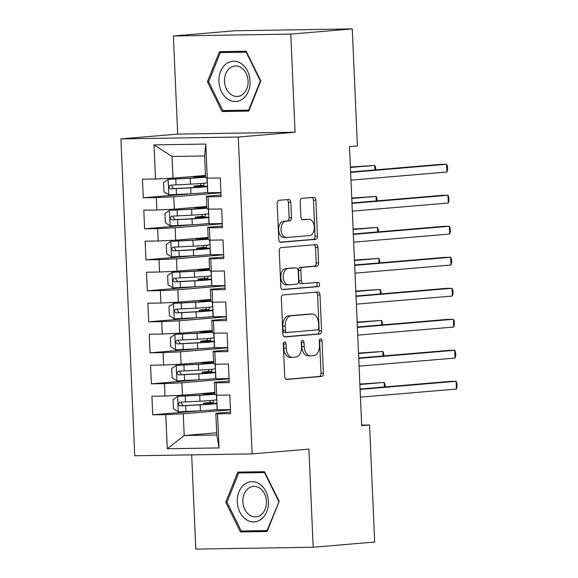 <?xml version="1.0" encoding="UTF-8"?>
<svg xmlns="http://www.w3.org/2000/svg" width="578" height="578" viewBox="0 0 578 578"><rect width="100%" height="100%" fill="white"/><g stroke="black" fill="none" stroke-linecap="round" stroke-linejoin="round"><path stroke-width="0.87" d="M284.578 341.93A2.131 1.358 89.1 0 0 283.321 344.177L284.73 376.509A3.049 1.936 89.1 0 0 286.717 379.399A3.049 1.936 89.1 0 0 286.796 379.392L321.621 376.444A3.049 1.936 89.1 0 0 323.42 373.236L322.011 340.904A2.131 1.358 89.1 0 0 320.624 338.881A2.131 1.358 89.1 0 0 320.566 338.889A2.131 1.358 89.1 0 0 319.302 341.136L319.482 345.319A9.754 6.206 89.1 0 1 313.717 355.578L310.82 355.824A9.754 6.206 89.1 0 1 310.545 355.838A9.754 6.206 89.1 0 1 304.201 346.612L304.021 342.429A2.131 1.358 89.1 0 0 302.634 340.406A2.131 1.358 89.1 0 0 302.576 340.413A2.131 1.358 89.1 0 0 301.311 342.653L301.492 346.836A9.754 6.206 89.1 0 1 295.726 357.103L292.829 357.349A9.754 6.206 89.1 0 1 292.555 357.363A9.754 6.206 89.1 0 1 286.211 348.129L286.031 343.946A2.131 1.358 89.1 0 0 284.643 341.93A2.131 1.358 89.1 0 0 284.578 341.93M290.813 202.343A3.049 1.936 89.1 0 0 288.834 199.461A3.049 1.936 89.1 0 0 288.747 199.461L278.979 200.291A3.049 1.936 89.1 0 0 277.18 203.499L278.748 239.408A3.049 1.936 89.1 0 0 280.727 242.29A3.049 1.936 89.1 0 0 280.814 242.29L315.639 239.343A3.049 1.936 89.1 0 0 317.438 236.135L315.87 200.226A3.049 1.936 89.1 0 0 313.883 197.344A3.049 1.936 89.1 0 0 313.803 197.344L301.998 198.341A3.049 1.936 89.1 0 0 300.199 201.549L300.871 216.916A3.049 1.936 89.1 0 0 302.85 219.806A3.049 1.936 89.1 0 0 302.937 219.799L308.789 219.3A8.15 5.188 89.1 0 1 309.013 219.293A8.15 5.188 89.1 0 1 314.324 227.183A8.15 5.188 89.1 0 1 309.497 235.586L286.572 237.522A8.15 5.188 89.1 0 1 286.348 237.536A8.15 5.188 89.1 0 1 281.038 229.647A8.15 5.188 89.1 0 1 285.864 221.244L289.686 220.919A3.049 1.936 89.1 0 0 291.485 217.711L290.813 202.343L288.422 202.379A3.049 1.936 89.1 0 0 286.984 199.612M290.785 34.102L173.386 35.966L177.67 134.096L295.069 132.232L290.785 34.102L352.269 28.9L357.385 145.945L349.502 146.61L361.684 425.661L369.566 424.989L361.662 425.119M295.069 132.232L238.302 137.037L252.138 453.911L134.746 455.767L120.91 138.901L238.302 137.037M191.679 454.864L195.79 549.1L313.182 547.236L308.898 449.106L252.138 453.911M313.182 547.236L374.674 542.034L369.566 424.989M283.112 294.939A3.049 1.936 89.1 0 0 281.313 298.147L282.88 334.055A3.049 1.936 89.1 0 0 284.86 336.945A3.049 1.936 89.1 0 0 284.947 336.938L319.764 333.99A3.049 1.936 89.1 0 0 321.57 330.782L320.002 294.874A3.049 1.936 89.1 0 0 318.016 291.991A3.049 1.936 89.1 0 0 317.936 291.991L283.112 294.939M280.814 286.731L279.246 250.823A3.049 1.936 89.1 0 1 281.045 247.615L315.87 244.667A3.049 1.936 89.1 0 1 315.949 244.667A3.049 1.936 89.1 0 1 317.936 247.55L318.608 262.918A3.049 1.936 89.1 0 1 316.802 266.126L302.684 267.318A3.049 1.936 89.1 0 0 300.878 270.526L301.326 280.72A3.049 1.936 89.1 0 0 303.305 283.603A3.049 1.936 89.1 0 0 303.392 283.603L318.095 282.36A2.131 1.358 89.1 0 1 318.153 282.353A2.131 1.358 89.1 0 1 319.547 284.419A2.131 1.358 89.1 0 1 318.283 286.616L282.88 289.614A3.049 1.936 89.1 0 1 282.794 289.614A3.049 1.936 89.1 0 1 280.814 286.731M216.692 432.77L184.209 435.516L216.793 435.003L219.033 447.921L217.545 413.812L230.6 413.602L229.791 395.005L216.728 395.208L216.186 382.809L229.249 382.6L228.433 363.996L215.377 364.205L214.835 351.8L227.891 351.597L227.082 332.993L214.026 333.195L213.484 320.797L226.54 320.588L225.731 301.983L212.668 302.193L212.126 289.795L225.189 289.585L224.372 270.981L211.317 271.19L210.775 258.785L223.831 258.583L223.021 239.978L209.966 240.181L209.424 227.783L222.479 227.573L221.663 208.969L208.607 209.178L208.066 196.773L221.121 196.571L220.312 177.966L207.256 178.176L205.558 177.656L204.612 155.952L172.027 156.472L172.974 178.176L205.457 175.43M219.033 447.921L167.288 448.738L165.792 414.636L183.262 413.812L230.434 409.824M200.703 410.785L152.737 414.838L165.792 414.636M152.737 414.838L151.927 396.241L164.983 396.031L164.441 383.626L181.911 382.809L229.083 378.821M199.345 379.775L151.385 383.835L164.441 383.626M151.385 383.835L150.569 365.231L163.632 365.029L163.09 352.623L180.553 351.807L227.725 347.812M197.994 348.772L150.034 352.833L163.09 352.623M150.034 352.833L149.218 334.229L162.274 334.019L161.732 321.621L179.202 320.797L226.374 316.809M196.643 317.77L148.676 321.823L161.732 321.621M148.676 321.823L147.867 303.219L160.922 303.017L160.381 290.611L177.843 289.795L225.023 285.799M195.285 286.76L147.325 290.821L160.381 290.611M147.325 290.821L146.509 272.216L159.571 272.007L159.029 259.609L176.492 258.792L223.664 254.797M193.933 255.758L145.967 259.818L159.029 259.609M145.967 259.818L145.157 241.214L158.213 241.004L157.671 228.606L175.141 227.783L222.313 223.794M192.582 224.755L144.616 228.809L157.671 228.606M144.616 228.809L143.806 210.204L156.862 210.002L156.32 197.597L173.783 196.78L220.962 192.785M191.224 193.746L143.265 197.806L156.32 197.597M143.265 197.806L142.448 179.202L155.504 178.992L154.015 144.89L205.768 144.067L207.256 178.176M221.056 195.017L206.368 196.26L206.91 208.665L208.607 209.178M208.066 196.773L206.368 196.26M155.504 178.992L172.974 178.176M154.015 144.89L172.027 156.472M222.407 226.027L207.719 227.27L208.261 239.668L209.966 240.181M209.424 227.783L207.719 227.27M173.783 196.78L174.325 209.178L206.816 206.433M156.862 210.002L174.325 209.178M223.765 257.029L209.077 258.272L209.619 270.67L211.317 271.19M210.775 258.785L209.077 258.272M175.141 227.783L175.683 240.188L208.167 237.435M158.213 241.004L175.683 240.188M225.117 288.032L210.428 289.275L210.97 301.68L212.668 302.193M212.126 289.795L210.428 289.275M176.492 258.792L177.034 271.19L209.518 268.445M159.571 272.007L177.034 271.19M226.475 319.042L211.786 320.284L212.321 332.682L214.026 333.195M213.484 320.797L211.786 320.284M177.843 289.795L178.385 302.193L210.876 299.447M160.922 303.017L178.385 302.193M227.826 350.044L213.138 351.287L213.679 363.692L215.377 364.205M214.835 351.8L213.138 351.287M179.202 320.797L179.744 333.203L212.227 330.45M162.274 334.019L179.744 333.203M229.177 381.046L214.489 382.289L215.03 394.695L216.728 395.208M216.186 382.809L214.489 382.289M180.553 351.807L181.095 364.205L213.578 361.46M163.632 365.029L181.095 364.205M230.535 412.056L215.847 413.299L216.793 435.003M217.545 413.812L215.847 413.299M181.911 382.809L182.453 395.215L214.937 392.462M164.983 396.031L182.453 395.215M352.269 28.9L234.878 30.764L173.386 35.966M177.67 134.096L120.91 138.901M183.262 413.812L184.209 435.516L167.288 448.738M220.948 192.546L207.784 192.756L207.148 178.14M222.306 223.556L209.142 223.765L208.499 209.149M223.657 254.558L210.493 254.768L209.857 240.152M225.008 285.561L211.851 285.77L211.208 271.154M226.366 316.571L213.203 316.78L212.567 302.164M227.718 347.573L214.554 347.783L213.918 333.166M229.069 378.583L215.912 378.785L215.269 364.169M230.427 409.585L217.263 409.795L216.627 395.179M204.612 155.952L205.768 144.067M237.811 472.11L225.767 502.239L240.426 531.948L267.123 531.522L279.16 501.393L264.507 471.684L237.811 472.11M222.068 111.518L248.764 111.092L260.801 80.963L246.149 51.254L219.452 51.68L207.415 81.809L222.068 111.518L230.347 110.817L248.995 110.521M283.458 343.079A2.131 1.358 89.1 0 1 283.632 343.982L283.812 348.173A9.754 6.206 89.1 0 0 290.163 357.399L292.555 357.363M310.545 355.838L308.153 355.875A9.754 6.206 89.1 0 1 301.81 346.648L301.622 342.465A2.131 1.358 89.1 0 0 301.449 341.555M286.168 379.284L319.222 376.488A3.049 1.936 89.1 0 0 321.028 373.28L319.612 340.941A2.131 1.358 89.1 0 0 319.446 340.037M284.311 336.829L317.373 334.026A3.049 1.936 89.1 0 0 319.172 330.826L317.604 294.91A3.049 1.936 89.1 0 0 316.173 292.143M285.438 330.479A2.131 1.358 89.1 0 0 286.825 332.502A2.131 1.358 89.1 0 0 286.89 332.495L317.452 329.908A2.131 1.358 89.1 0 0 318.716 327.668L318.521 323.254A9.754 6.206 89.1 0 0 312.178 314.027A9.754 6.206 89.1 0 0 311.903 314.035L291.016 315.805A9.754 6.206 89.1 0 0 285.25 326.071L285.438 330.479L283.047 330.522A2.131 1.358 89.1 0 0 284.434 332.538A2.131 1.358 89.1 0 0 284.492 332.538L286.767 332.502M312.178 314.027L309.779 314.064A9.754 6.206 89.1 0 0 309.512 314.078L311.903 314.035M283.047 330.522L282.852 326.108A9.754 6.206 89.1 0 1 288.617 315.841L309.512 314.078M303.226 283.603L301.001 283.639A3.049 1.936 89.1 0 1 300.914 283.646A3.049 1.936 89.1 0 1 298.927 280.756L298.486 270.562A3.049 1.936 89.1 0 1 300.285 267.354L314.41 266.162A3.049 1.936 89.1 0 0 316.209 262.954L315.537 247.586A3.049 1.936 89.1 0 0 314.107 244.819M282.245 289.499L315.884 286.659A2.131 1.358 89.1 0 0 317.141 284.831A2.131 1.358 89.1 0 0 316.231 282.512M288.025 268.56A8.15 5.188 89.1 0 0 283.198 276.963A8.15 5.188 89.1 0 0 288.516 284.853A8.15 5.188 89.1 0 0 288.74 284.838L296.817 284.159A3.049 1.936 89.1 0 0 298.616 280.951L298.169 270.757A3.049 1.936 89.1 0 0 296.189 267.874A3.049 1.936 89.1 0 0 296.102 267.874L285.633 268.597A8.15 5.188 89.1 0 0 280.807 276.999A8.15 5.188 89.1 0 0 286.117 284.889L288.516 284.853M293.877 267.91A3.049 1.936 89.1 0 0 293.79 267.91A3.049 1.936 89.1 0 0 293.711 267.91L296.102 267.874M285.633 268.597L293.711 267.91M286.348 237.536L283.957 237.572A8.15 5.188 89.1 0 1 278.647 229.683A8.15 5.188 89.1 0 1 283.466 221.28L287.288 220.955A3.049 1.936 89.1 0 0 289.094 217.754L288.422 202.379M306.846 219.337A8.15 5.188 89.1 0 0 306.622 219.329A8.15 5.188 89.1 0 0 306.391 219.344L308.789 219.3M302.301 219.691L306.391 219.344M280.178 242.175L313.24 239.379A3.049 1.936 89.1 0 0 315.039 236.171L313.471 200.263A3.049 1.936 89.1 0 0 312.041 197.495M245.86 471.98L245.693 472.407M248.511 530.864L248.699 531.247L267.347 530.951M227.017 502.138L225.767 502.239M248.699 531.247L240.426 531.948M227.501 51.55L227.335 51.977M230.152 110.434L230.347 110.817M208.658 81.708L207.415 81.809M209.279 404.123L209.243 403.365L205.486 403.35A11.336 0.383 177.5 0 1 203.442 403.22A11.336 0.383 177.5 0 1 206.021 402.866L209.214 402.591A1.864 1.185 89.1 0 0 210.313 400.633A1.864 1.185 89.1 0 0 210.305 400.518M213.398 400.243A1.864 1.185 -90.9 0 1 213.434 400.583A1.864 1.185 -90.9 0 1 212.328 402.541L207.473 403.047L212.545 403.141A23.756 0.802 -2.5 0 1 216.837 403.415A23.756 0.802 -2.5 0 1 200.154 404.911L200.414 410.799A23.756 0.802 -2.5 0 0 217.09 409.303L216.837 403.415M208.86 394.514L208.824 393.755A19.717 0.665 -2.5 0 1 212.386 393.979A19.717 0.665 -2.5 0 1 198.536 395.215L177.713 396.364L173.06 399.535L173.465 408.841L178.392 411.861L200.414 410.799M177.713 396.364L199.735 395.294A23.756 0.802 -2.5 0 0 215.009 394.138M214.987 393.596A23.756 0.802 -2.5 0 0 212.126 393.531L207.054 393.43L214.944 392.679M208.824 393.755L205.067 393.741A11.336 0.383 177.5 0 1 203.023 393.611A11.336 0.383 177.5 0 1 205.45 393.264M209.243 403.365A19.717 0.665 177.5 0 1 212.805 403.589A19.717 0.665 177.5 0 1 198.955 404.831L183.009 405.684L181.167 402.996M384.413 386.957L384.211 382.441L359.87 384.088M216.475 395.128L216.671 399.694A23.756 0.802 177.5 0 1 199.995 401.19L179.917 402.209M180.011 402.201C177.901 403.495 177.952 404.737 180.177 405.922L200.154 404.911M385.179 386.892L385.078 384.58L384.211 382.441L359.884 384.5M360.101 389.42L456.085 381.299L456.425 389.052L360.441 397.173M360.08 389.016L450.096 381.401L456.085 381.299L456.952 383.438L457.09 386.538L456.425 389.052M207.921 373.121L207.892 372.362L204.135 372.34A11.336 0.383 177.5 0 1 202.083 372.218A11.336 0.383 177.5 0 1 204.663 371.856L207.863 371.589A1.864 1.185 89.1 0 0 208.961 369.631A1.864 1.185 89.1 0 0 208.954 369.515M212.039 369.241A1.864 1.185 -90.9 0 1 212.075 369.58A1.864 1.185 -90.9 0 1 210.977 371.538L206.122 372.037L211.194 372.138A23.756 0.802 -2.5 0 1 215.478 372.413A23.756 0.802 -2.5 0 1 198.803 373.901L199.063 379.797A23.756 0.802 -2.5 0 0 215.739 378.301L215.478 372.413M207.502 363.511L207.473 362.753A19.717 0.665 -2.5 0 1 211.028 362.977A19.717 0.665 -2.5 0 1 197.185 364.212L176.362 365.354L171.702 368.533L172.114 377.831L177.041 380.859L199.063 379.797M176.362 365.354L198.384 364.292A23.756 0.802 -2.5 0 0 213.65 363.136M213.629 362.587A23.756 0.802 -2.5 0 0 210.775 362.529L205.703 362.428L213.593 361.669M207.473 362.753L203.716 362.731A11.336 0.383 177.5 0 1 201.664 362.601A11.336 0.383 177.5 0 1 204.099 362.262M207.892 372.362A19.717 0.665 177.5 0 1 211.447 372.586A19.717 0.665 177.5 0 1 197.604 373.822L181.658 374.681L179.816 371.994M383.055 355.947L382.86 351.438L358.512 353.086M215.117 364.126L215.319 368.692A23.756 0.802 177.5 0 1 198.644 370.18L178.566 371.206M178.66 371.199C176.543 372.492 176.601 373.735 178.819 374.92L198.803 373.901M383.828 355.882L383.727 353.577L382.86 351.438L358.533 353.498M206.57 342.118L206.534 341.352L202.777 341.338A11.336 0.383 177.5 0 1 200.732 341.208A11.336 0.383 177.5 0 1 203.311 340.854L206.505 340.587A1.864 1.185 89.1 0 0 207.61 338.621A1.864 1.185 89.1 0 0 207.603 338.506M210.688 338.231A1.864 1.185 -90.9 0 1 210.724 338.571A1.864 1.185 -90.9 0 1 209.619 340.536L204.764 341.034L209.843 341.136A23.756 0.802 -2.5 0 1 214.127 341.403A23.756 0.802 -2.5 0 1 197.452 342.899L197.705 348.787A23.756 0.802 -2.5 0 0 214.387 347.299L214.127 341.403M206.151 332.502L206.115 331.743A19.717 0.665 -2.5 0 1 209.677 331.967A19.717 0.665 -2.5 0 1 195.834 333.21L175.011 334.351L170.351 337.53L170.756 346.829L175.683 349.856L197.705 348.787M175.011 334.351L197.033 333.289A23.756 0.802 -2.5 0 0 212.299 332.126M212.278 331.584A23.756 0.802 -2.5 0 0 209.424 331.519L204.345 331.425L212.234 330.667M206.115 331.743L202.358 331.729A11.336 0.383 177.5 0 1 200.313 331.599A11.336 0.383 177.5 0 1 202.741 331.252M206.534 341.352A19.717 0.665 177.5 0 1 210.096 341.584A19.717 0.665 177.5 0 1 196.253 342.819L180.307 343.672L178.458 340.984M381.704 324.944L381.509 320.436L357.161 322.083M213.766 333.123L213.968 337.682A23.756 0.802 177.5 0 1 197.286 339.178L177.208 340.196M177.309 340.189C175.192 341.49 175.242 342.725 177.468 343.91L197.452 342.899M382.477 324.879L382.376 322.567L381.509 320.436L357.175 322.488M358.75 358.418L454.734 350.297L455.074 358.049L359.083 366.17M358.728 358.006L448.745 350.391L454.734 350.297L455.601 352.436L455.731 355.535L455.074 358.049M357.392 327.415L453.376 319.294L453.716 327.047L357.731 335.161M357.377 327.004L447.386 319.388L453.376 319.294L454.243 321.426L454.38 324.533L453.716 327.047M244.313 484.451A20.187 15.563 -94.8 0 0 239.812 512.072A20.187 15.563 -94.8 0 0 261.408 519.109A20.187 15.563 -94.8 0 0 265.909 491.495A20.187 15.563 -94.8 0 0 244.313 484.451M248.186 488.511A15.281 11.784 -94.8 0 0 243.54 506.147A15.281 11.784 -94.8 0 0 255.946 516.855A15.281 11.784 -94.8 0 0 261.126 514.752A15.281 11.784 -94.8 0 0 265.772 497.116A15.281 11.784 -94.8 0 0 253.366 486.401A15.281 11.784 -94.8 0 0 248.186 488.511M279.131 501.336L267.058 530.568L241.192 530.98L226.995 502.195L238.663 472.999L246.546 472.334L264.681 472.045M267.52 530.532L267.058 530.568M238.663 472.999L264.529 472.587L278.726 501.372M264.934 472.551L264.529 472.587M225.955 64.021A20.187 15.563 -94.8 0 0 221.453 91.642A20.187 15.563 -94.8 0 0 243.049 98.686A20.187 15.563 -94.8 0 0 247.55 71.065A20.187 15.563 -94.8 0 0 225.955 64.021M229.827 68.081A15.281 11.784 -94.8 0 0 225.182 85.717A15.281 11.784 -94.8 0 0 237.587 96.425A15.281 11.784 -94.8 0 0 242.774 94.322A15.281 11.784 -94.8 0 0 247.413 76.686A15.281 11.784 -94.8 0 0 235.008 65.971A15.281 11.784 -94.8 0 0 229.827 68.081M260.779 80.906L260.367 80.942L248.699 110.138L222.833 110.55L208.636 81.765L220.305 52.569L228.187 51.904L246.329 51.615M249.161 110.102L248.699 110.138M220.305 52.569L246.17 52.157L260.367 80.942M246.582 52.121L246.17 52.157M205.219 311.109L205.183 310.35L201.426 310.335A11.336 0.383 177.5 0 1 199.381 310.205A11.336 0.383 177.5 0 1 201.96 309.851L205.154 309.577A1.864 1.185 89.1 0 0 206.252 307.619A1.864 1.185 89.1 0 0 206.245 307.503M209.337 307.229A1.864 1.185 -90.9 0 1 209.366 307.568A1.864 1.185 -90.9 0 1 208.268 309.526L203.413 310.032L208.485 310.126A23.756 0.802 -2.5 0 1 212.776 310.4A23.756 0.802 -2.5 0 1 196.094 311.889L196.354 317.784A23.756 0.802 -2.5 0 0 213.029 316.289L212.776 310.4M204.793 301.499L204.764 300.741A19.717 0.665 -2.5 0 1 208.318 300.965A19.717 0.665 -2.5 0 1 194.475 302.2L173.653 303.349L169 306.521L169.405 315.826L174.332 318.846L196.354 317.784M173.653 303.349L195.675 302.28A23.756 0.802 -2.5 0 0 210.948 301.124M210.919 300.574A23.756 0.802 -2.5 0 0 208.066 300.517L202.994 300.416L210.883 299.664M204.764 300.741L201.007 300.719A11.336 0.383 177.5 0 1 198.962 300.596A11.336 0.383 177.5 0 1 201.39 300.249M205.183 310.35A19.717 0.665 177.5 0 1 208.745 310.574A19.717 0.665 177.5 0 1 194.894 311.817L178.949 312.669L177.106 309.981M380.346 293.942L380.151 289.426L355.81 291.074M212.415 302.113L212.61 306.68A23.756 0.802 177.5 0 1 195.935 308.168L175.857 309.194M175.95 309.187C173.841 310.48 173.891 311.723 176.117 312.908L196.094 311.889M381.119 293.877L381.018 291.565L380.151 289.426L355.824 291.485M203.861 280.106L203.832 279.347L200.075 279.326A11.336 0.383 177.5 0 1 198.023 279.203A11.336 0.383 177.5 0 1 200.602 278.842L203.803 278.574A1.864 1.185 89.1 0 0 204.901 276.616A1.864 1.185 89.1 0 0 204.894 276.501M207.979 276.226A1.864 1.185 -90.9 0 1 208.015 276.566A1.864 1.185 -90.9 0 1 206.917 278.524L202.062 279.022L207.134 279.123A23.756 0.802 -2.5 0 1 211.418 279.391A23.756 0.802 -2.5 0 1 194.743 280.886L194.996 286.775A23.756 0.802 -2.5 0 0 211.678 285.286L211.418 279.391M203.442 270.49L203.405 269.731A19.717 0.665 -2.5 0 1 206.967 269.962A19.717 0.665 -2.5 0 1 193.124 271.198L172.302 272.339L167.642 275.518L168.054 284.817L172.981 287.844L194.996 286.775M172.302 272.339L194.324 271.277A23.756 0.802 -2.5 0 0 209.59 270.114M209.568 269.572A23.756 0.802 -2.5 0 0 206.714 269.514L201.635 269.413L209.532 268.654M203.405 269.731L199.648 269.716A11.336 0.383 177.5 0 1 197.604 269.586A11.336 0.383 177.5 0 1 200.039 269.247M203.832 279.347A19.717 0.665 177.5 0 1 207.386 279.571A19.717 0.665 177.5 0 1 193.543 280.807L177.598 281.659L175.755 278.979M378.995 262.932L378.8 258.424L354.451 260.071M211.057 271.111L211.259 275.677A23.756 0.802 177.5 0 1 194.576 277.165L174.505 278.191M174.599 278.184C172.482 279.477 172.54 280.72 174.758 281.905L194.743 280.886M379.768 262.867L379.667 260.562L378.8 258.424L354.473 260.483M356.041 296.406L452.025 288.285L452.364 296.037L356.38 304.158M356.019 296.001L446.035 288.379L452.025 288.285L452.892 290.423L453.029 293.523L452.364 296.037M354.69 265.403L450.674 257.282L451.006 265.035L355.022 273.156M354.668 264.991L444.684 257.376L450.674 257.282L451.541 259.421L451.671 262.52L451.006 265.035M202.51 249.096L202.473 248.338L198.716 248.323A11.336 0.383 177.5 0 1 196.672 248.193A11.336 0.383 177.5 0 1 199.251 247.839L202.445 247.572A1.864 1.185 89.1 0 0 203.55 245.607A1.864 1.185 89.1 0 0 203.543 245.491M206.628 245.216A1.864 1.185 -90.9 0 1 206.664 245.556A1.864 1.185 -90.9 0 1 205.558 247.521L200.703 248.02L205.782 248.121A23.756 0.802 -2.5 0 1 210.067 248.388A23.756 0.802 -2.5 0 1 193.392 249.884L193.644 255.772A23.756 0.802 -2.5 0 0 210.327 254.277L210.067 248.388M202.09 239.487L202.054 238.728A19.717 0.665 -2.5 0 1 205.616 238.952A19.717 0.665 -2.5 0 1 191.773 240.195L170.951 241.337L166.291 244.508L166.695 253.814L171.623 256.834L193.644 255.772M170.951 241.337L192.965 240.267A23.756 0.802 -2.5 0 0 208.239 239.111M208.217 238.57A23.756 0.802 -2.5 0 0 205.356 238.504L200.284 238.403L208.174 237.652M202.054 238.728L198.297 238.714A11.336 0.383 177.5 0 1 196.253 238.584A11.336 0.383 177.5 0 1 198.68 238.237M202.473 248.338A19.717 0.665 177.5 0 1 206.035 248.569A19.717 0.665 177.5 0 1 192.192 249.804L176.247 250.657L174.397 247.969M377.644 231.93L377.441 227.414L353.1 229.069M209.706 240.108L209.908 244.667A23.756 0.802 177.5 0 1 193.225 246.163L173.147 247.182M173.248 247.174C171.131 248.475 171.182 249.71 173.407 250.895L193.392 249.884M378.409 231.865L378.308 229.553L377.441 227.414L353.115 229.473M353.331 234.401L449.316 226.28L449.655 234.025L353.671 242.146M353.317 233.989L443.326 226.374L449.316 226.28L450.183 228.411L450.32 231.518L449.655 234.025M201.151 218.094L201.122 217.335L197.365 217.321A11.336 0.383 177.5 0 1 195.321 217.191A11.336 0.383 177.5 0 1 197.9 216.837L201.093 216.562A1.864 1.185 89.1 0 0 202.192 214.604A1.864 1.185 89.1 0 0 202.184 214.489M205.269 214.214A1.864 1.185 -90.9 0 1 205.306 214.554A1.864 1.185 -90.9 0 1 204.207 216.512L199.352 217.01L204.424 217.111A23.756 0.802 -2.5 0 1 208.716 217.386A23.756 0.802 -2.5 0 1 192.033 218.874L192.293 224.77A23.756 0.802 -2.5 0 0 208.969 223.274L208.716 217.386M200.732 208.485L200.703 207.726A19.717 0.665 -2.5 0 1 204.258 207.95A19.717 0.665 -2.5 0 1 190.415 209.185L169.592 210.327L164.94 213.506L165.344 222.812L170.272 225.832L192.293 224.77M169.592 210.327L191.614 209.265A23.756 0.802 -2.5 0 0 206.888 208.109M206.859 207.56A23.756 0.802 -2.5 0 0 204.005 207.502L198.933 207.401L206.823 206.642M200.703 207.726L196.946 207.704A11.336 0.383 177.5 0 1 194.902 207.574A11.336 0.383 177.5 0 1 197.329 207.235M201.122 217.335A19.717 0.665 177.5 0 1 204.677 217.559A19.717 0.665 177.5 0 1 190.834 218.802L174.888 219.654L173.046 216.967M376.285 200.927L376.09 196.412L351.749 198.059M208.355 209.099L208.55 213.665A23.756 0.802 177.5 0 1 191.874 215.153L171.796 216.179M171.89 216.172C169.773 217.465 169.831 218.708 172.056 219.893L192.033 218.874M377.058 200.862L376.957 198.55L376.09 196.412L351.764 198.471M351.98 203.391L447.964 195.27L448.304 203.023L352.32 211.143M351.959 202.979L441.975 195.364L447.964 195.27L448.831 197.409L448.969 200.508L448.304 203.023M199.8 187.091L199.764 186.333L196.007 186.311A11.336 0.383 177.5 0 1 193.962 186.181A11.336 0.383 177.5 0 1 196.542 185.827L199.735 185.56A1.864 1.185 89.1 0 0 200.841 183.594A1.864 1.185 89.1 0 0 200.833 183.486M203.918 183.212A1.864 1.185 -90.9 0 1 203.955 183.551A1.864 1.185 -90.9 0 1 202.856 185.509L197.994 186.008L203.073 186.109A23.756 0.802 -2.5 0 1 207.358 186.376A23.756 0.802 -2.5 0 1 190.682 187.872L190.935 193.76A23.756 0.802 -2.5 0 0 207.618 192.272L207.358 186.376M199.381 177.475L199.345 176.716A19.717 0.665 -2.5 0 1 202.907 176.94A19.717 0.665 -2.5 0 1 189.064 178.183L168.241 179.325L163.581 182.504L163.993 191.802L168.921 194.829L190.935 193.76M168.241 179.325L190.263 178.262A23.756 0.802 -2.5 0 0 205.53 177.099M205.508 176.557A23.756 0.802 -2.5 0 0 202.654 176.5L197.575 176.398L205.465 175.64M199.345 176.716L195.588 176.702A11.336 0.383 177.5 0 1 193.543 176.572A11.336 0.383 177.5 0 1 195.971 176.232M199.764 186.333A19.717 0.665 177.5 0 1 203.326 186.557A19.717 0.665 177.5 0 1 189.483 187.792L173.537 188.645L171.695 185.957M374.934 169.918L374.739 165.409L350.391 167.056M206.996 178.096L207.199 182.655A23.756 0.802 177.5 0 1 190.516 184.151L170.445 185.17M170.539 185.17C168.422 186.463 168.48 187.706 170.698 188.89L190.682 187.872M375.707 169.853L375.606 167.548L374.739 165.409L350.413 167.468M350.622 172.388L446.613 164.268L446.946 172.02L350.962 180.141M350.608 171.977L440.624 164.362L446.613 164.268L447.48 166.406L447.61 169.506L446.946 172.02M283.812 348.173L286.211 348.129M301.622 342.465L304.021 342.429M301.81 346.648L304.201 346.612M319.612 340.941L322.011 340.904M321.028 373.28L323.42 373.236M319.222 376.488L321.621 376.444M283.632 343.982L286.031 343.946M317.604 294.91L320.002 294.874M319.172 330.826L321.57 330.782M317.373 334.026L319.764 333.99M288.617 315.841L291.016 315.805M282.852 326.108L285.25 326.071M315.537 247.586L317.936 247.55M316.209 262.954L318.608 262.918M314.41 266.162L316.802 266.126M300.285 267.354L302.684 267.318M298.486 270.562L300.878 270.526M298.927 280.756L301.326 280.72M315.884 286.659L318.283 286.616M289.094 217.754L291.485 217.711M287.288 220.955L289.686 220.919M283.466 221.28L285.864 221.244M313.471 200.263L315.87 200.226M315.039 236.171L317.438 236.135M313.24 239.379L315.639 239.343M212.328 402.541L209.214 402.591M177.598 396.443L178.27 411.789M205.53 404.427L205.486 403.35M205.111 394.81L205.067 393.741M199.735 395.294L199.995 401.19M185.683 405.691L185.935 411.579M185.263 396.082L185.516 401.97M183.009 405.684L180.177 405.922M210.977 371.538L207.863 371.589M176.247 365.433L176.919 380.779M204.179 373.417L204.135 372.34M203.759 363.808L203.716 362.731M198.384 364.292L198.644 370.18M184.331 374.689L184.584 380.577M183.905 365.072L184.165 370.968M181.658 374.681L178.819 374.92M209.619 340.536L206.505 340.587M174.888 334.431L175.56 349.777M202.827 342.414L202.777 341.338M202.408 332.805L202.358 331.729M197.033 333.289L197.286 339.178M182.973 343.679L183.233 349.574M182.554 334.07L182.814 339.958M180.307 343.672L177.468 343.91M208.268 309.526L205.154 309.577M173.537 303.428L174.209 318.774M201.469 311.412L201.426 310.335M201.05 301.795L201.007 300.719M195.675 302.28L195.935 308.168M181.622 312.676L181.875 318.565M181.203 303.067L181.456 308.955M178.949 312.669L176.117 312.908M206.917 278.524L203.803 278.574M172.186 272.419L172.851 287.765M200.118 280.402L200.075 279.326M199.699 270.793L199.648 269.716M194.324 271.277L194.576 277.165M180.264 281.674L180.524 287.562M179.845 272.057L180.105 277.953M177.598 281.659L174.758 281.905M205.558 247.521L202.445 247.572M170.828 241.416L171.5 256.762M198.767 249.4L198.716 248.323M198.348 239.791L198.297 238.714M192.965 240.267L193.225 246.163M178.913 250.664L179.173 256.553M178.494 241.055L178.754 246.943M176.247 250.657L173.407 250.895M204.207 216.512L201.093 216.562M169.477 210.406L170.149 225.76M197.409 218.39L197.365 217.321M196.99 208.781L196.946 207.704M191.614 209.265L191.874 215.153M177.562 219.662L177.814 225.55M177.143 210.045L177.395 215.941M174.888 219.654L172.056 219.893M202.856 185.509L199.735 185.56M168.126 179.404L168.79 194.75M196.058 187.388L196.007 186.311M195.639 177.778L195.588 176.702M190.263 178.262L190.516 184.151M176.203 188.652L176.463 194.548M175.784 179.043L176.044 184.931M173.537 188.645L170.698 188.89M284.434 332.538L286.825 332.502M300.914 283.646L303.305 283.603M293.79 267.91L296.189 267.874M306.622 219.329L309.013 219.293M203.442 403.22L203.499 404.564M203.023 393.611L203.08 394.947M202.083 372.218L202.148 373.554M201.664 362.601L201.722 363.945M200.732 341.208L200.79 342.552M200.313 331.599L200.371 332.942M199.381 310.205L199.439 311.549M198.962 300.596L199.02 301.933M198.023 279.203L198.081 280.54M197.604 269.586L197.662 270.93M196.672 248.193L196.73 249.537M196.253 238.584L196.31 239.928M195.321 217.191L195.378 218.535M194.902 207.574L194.959 208.918M193.962 186.181L194.02 187.525M193.543 176.572L193.601 177.916"/></g></svg>
